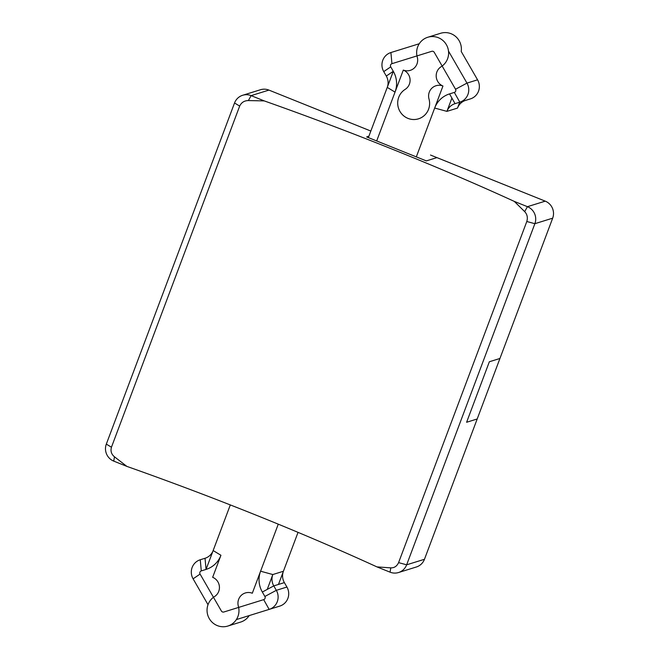<?xml version="1.0" encoding="UTF-8"?>
<svg xmlns="http://www.w3.org/2000/svg" width="659" height="659" viewBox="0 0 659 659"><rect width="100%" height="100%" fill="white"/><g stroke="black" fill="none" stroke-linecap="round" stroke-linejoin="round"><path stroke-width="0.99" d="M248.377 100.572L251.128 95.629L248.377 100.572L251.128 95.629L264.243 100.901A437.7 58.05 -159.4 0 1 514.325 201.415A437.7 58.05 -159.4 0 0 264.243 100.901L248.377 100.572C244.308 100.629 241.408 102.466 239.67 106.091C241.408 102.466 244.308 100.629 248.377 100.572L264.243 100.901L248.377 100.572C244.308 100.629 241.408 102.466 239.67 106.091L111.453 447.214C110.374 451.069 111.387 454.265 114.477 456.802L126.866 466.391L114.477 456.802C111.387 454.265 110.374 451.069 111.453 447.214L239.67 106.091L234.538 102.985L106.321 444.108A13.131 12.826 -107.3 0 0 113.752 461.119L126.866 466.391L114.477 456.802C111.387 454.265 110.374 451.069 111.453 447.214L239.67 106.091L234.538 102.985L106.321 444.108A13.131 12.826 -107.3 0 0 113.752 461.119L126.866 466.391A437.7 58.05 20.6 0 1 376.948 566.897L390.062 572.169A13.131 12.826 -107.3 0 0 406.652 564.812L534.869 223.698A13.131 12.826 -107.3 0 0 527.439 206.679L514.325 201.415L524.679 211.63L527.439 206.679L514.325 201.415L524.679 211.63L527.439 206.679L514.325 201.415L524.679 211.63L527.439 206.679A13.131 12.826 -107.3 0 1 534.869 223.698A13.131 12.826 -107.3 0 0 527.439 206.679L545.248 201.152A13.131 12.826 72.7 0 1 552.679 218.162L424.462 559.285A13.131 12.826 72.7 0 1 416.34 566.995L398.53 572.531A13.131 12.826 -107.3 0 0 406.652 564.812L534.869 223.698L552.679 218.162L499.942 358.471L489.349 361.758L466.605 422.271L477.198 418.976L424.462 559.285A13.131 12.826 72.7 0 1 416.34 566.995L398.53 572.531A13.131 12.826 -107.3 0 0 406.652 564.812L534.869 223.698L552.679 218.162L424.462 559.285A13.131 12.826 72.7 0 1 416.34 566.995L398.53 572.531A13.131 12.826 -107.3 0 1 390.062 572.169A13.131 12.826 -107.3 0 0 398.53 572.531M524.679 211.63C527.225 214.34 527.933 217.627 526.805 221.498L398.588 562.621C396.907 566.229 394.304 567.976 390.787 567.86L376.948 566.897L390.787 567.86C394.304 567.976 396.907 566.229 398.588 562.621L526.805 221.498C527.933 217.627 527.225 214.34 524.679 211.63C527.225 214.34 527.933 217.627 526.805 221.498L398.588 562.621L406.652 564.812L424.462 559.285L406.652 564.812L398.588 562.621L406.652 564.812L424.462 559.285M242.66 95.275A13.131 12.826 -107.3 0 0 234.538 102.985A13.131 12.826 -107.3 0 1 242.66 95.275L260.47 89.739A13.131 12.826 72.7 0 1 268.938 90.102A13.131 12.826 72.7 0 0 260.47 89.739A13.131 12.826 72.7 0 1 268.938 90.102L251.128 95.629A13.131 12.826 -107.3 0 0 242.66 95.275A13.131 12.826 -107.3 0 1 251.128 95.629A13.131 12.826 -107.3 0 0 234.538 102.985L106.321 444.108A13.131 12.826 -107.3 0 0 113.752 461.119L126.866 466.391A437.7 58.05 20.6 0 1 376.948 566.897L390.062 572.169L376.948 566.897A437.7 58.05 20.6 0 0 126.866 466.391M268.938 90.102L251.128 95.629L268.938 90.102L370.836 131.05M430.5 155.03L545.248 201.152A13.131 12.826 72.7 0 1 552.679 218.162A13.131 12.826 72.7 0 0 545.248 201.152L527.439 206.679L545.248 201.152L436.925 157.616L426.332 160.903L366.668 136.924L368.892 136.232L366.668 136.924L426.332 160.903L436.925 157.616L545.248 201.152M419.256 43.741L390.911 52.539A13.131 12.826 -107.3 0 0 383.744 71.609L386.298 76.032A13.131 12.826 72.7 0 1 387.245 87.392L368.373 137.616L393.299 71.304L390.738 66.864A2.191 2.142 72.7 0 1 391.932 63.684L431.744 51.32A2.191 2.142 72.7 0 1 434.24 52.325L455.534 89.245A2.191 2.142 72.7 0 1 454.331 92.425L449.562 93.899A24.07 23.518 -107.3 0 0 434.676 108.043L442.955 86.016A10.873 10.618 72.7 0 1 441.135 66.716A16.302 15.931 -107.3 0 0 427.773 37.266A16.302 15.931 -107.3 0 0 417.262 57.119A10.873 10.618 72.7 0 1 403.308 70.085L395.029 92.112A24.07 23.518 -107.3 0 0 393.291 71.287L368.373 137.616L393.299 71.304L386.298 76.032M451.909 98.084L446.917 111.371A13.131 12.826 72.7 0 1 455.031 103.661L459.809 102.178A13.131 12.826 -107.3 0 0 466.976 83.108L448.441 50.982M455.031 103.661L449.562 93.899M236.359 619.575L269.152 609.394A13.131 12.826 -107.3 0 0 269.16 609.394L236.359 619.575L269.152 609.394A13.131 12.826 -107.3 0 0 269.16 609.394A13.131 12.826 -107.3 0 0 276.327 590.324L273.773 585.9A13.131 12.826 72.7 0 1 272.818 574.541L260.585 571.213L278.271 524.16L260.585 571.213A24.07 23.518 -107.3 0 0 262.331 592.037L264.877 596.461A2.191 2.142 72.7 0 1 263.682 599.641L223.871 611.997A2.191 2.142 72.7 0 1 221.375 610.992L200.089 574.08A2.191 2.142 72.7 0 1 201.283 570.9L206.053 569.417A24.07 23.518 -107.3 0 0 220.938 555.273L212.659 577.3A10.873 10.618 72.7 0 1 214.488 596.609A16.302 15.931 -107.3 0 0 227.841 626.05A16.302 15.931 -107.3 0 0 238.352 606.198A10.873 10.618 72.7 0 1 252.306 593.232L260.585 571.213A24.07 23.518 -107.3 0 0 262.331 592.037L264.877 596.461A2.191 2.142 72.7 0 1 263.682 599.641L223.871 611.997A2.191 2.142 72.7 0 1 221.375 610.992L200.089 574.08A2.191 2.142 72.7 0 1 201.283 570.9L206.053 569.417A24.07 23.518 -107.3 0 0 220.938 555.273L213.154 550.562A13.131 12.826 72.7 0 1 205.04 558.272L200.262 559.755A13.131 12.826 -107.3 0 0 193.095 578.824L208.013 604.69M262.331 592.037L273.773 585.9L284.367 582.614L273.773 585.9L262.331 592.037L273.773 585.9L284.367 582.614L286.92 587.037A13.131 12.826 -107.3 0 1 279.754 606.107A13.131 12.826 -107.3 0 0 286.92 587.037A13.131 12.826 -107.3 0 1 279.754 606.107L269.16 609.394A13.131 12.826 -107.3 0 0 276.327 590.324L273.773 585.9A13.131 12.826 72.7 0 1 272.818 574.541L260.585 571.213A24.07 23.518 -107.3 0 0 262.331 592.037L264.877 596.461A2.191 2.142 72.7 0 1 263.682 599.641L269.152 609.394A13.131 12.826 -107.3 0 0 269.16 609.394A13.131 12.826 -107.3 0 0 276.327 590.324L273.773 585.9A13.131 12.826 72.7 0 1 272.818 574.541L267.233 589.41M205.031 558.272L206.053 569.417L205.031 558.272L206.053 569.417L230.312 504.926L213.154 550.562A13.131 12.826 72.7 0 1 205.04 558.272A13.131 12.826 72.7 0 1 205.031 558.272L200.262 559.755A13.131 12.826 -107.3 0 0 193.095 578.824L200.089 574.08A2.191 2.142 72.7 0 1 201.283 570.9L206.053 569.417A24.07 23.518 -107.3 0 0 220.938 555.273L213.154 550.562A13.131 12.826 72.7 0 1 205.04 558.272A13.131 12.826 72.7 0 1 205.031 558.272L200.262 559.755A13.131 12.826 -107.3 0 0 193.095 578.824L200.089 574.08L193.095 578.824M391.932 63.684L390.911 52.539L401.512 49.252A13.131 12.826 -107.3 0 0 401.504 49.252A13.131 12.826 -107.3 0 0 401.306 49.31M454.331 92.425L459.809 102.178L470.402 98.891A13.131 12.826 -107.3 0 0 477.569 79.821L461.218 51.468A16.302 15.931 -107.3 0 0 440.599 33.288L427.773 37.266M434.676 108.043L446.917 111.371L457.511 108.084A13.131 12.826 72.7 0 1 465.493 100.415M457.511 108.084L459.718 102.211M278.46 584.451L283.419 571.254A13.131 12.826 72.7 0 0 284.367 582.614A13.131 12.826 72.7 0 1 283.419 571.254L298.033 532.365L283.419 571.254L272.818 574.541L260.585 571.213M264.243 100.901A437.7 58.05 -159.4 0 1 514.325 201.415M376.948 566.897L390.787 567.86C394.304 567.976 396.907 566.229 398.588 562.621M376.676 140.952L403.308 70.085A10.873 10.618 -107.3 0 1 405.137 89.393A10.873 10.618 -107.3 0 0 403.308 70.085L376.676 140.952M442.955 86.016L416.315 156.883L442.955 86.016A10.873 10.618 -107.3 0 0 429.001 98.982A16.302 15.931 72.7 0 1 399.181 109.929A16.302 15.931 72.7 0 1 405.137 89.393A16.302 15.931 72.7 0 0 418.49 118.834A16.302 15.931 72.7 0 0 429.001 98.982A10.873 10.618 -107.3 0 1 442.955 86.016M227.841 626.05L240.667 622.071A16.302 15.931 -107.3 0 0 249.176 615.597M263.682 599.641L269.152 609.394L279.754 606.107L269.16 609.394L263.682 599.641L223.871 611.997A2.191 2.142 72.7 0 1 221.375 610.992L200.089 574.08M284.367 582.614A13.131 12.826 72.7 0 1 283.419 571.254L272.818 574.541L283.419 571.254M111.453 447.214L106.321 444.108M113.752 461.119L114.477 456.802M390.787 567.86L390.062 572.169M526.805 221.498L534.869 223.698L526.805 221.498L534.869 223.698L552.679 218.162M383.744 71.609L390.738 66.864M455.534 89.245L466.976 83.108L477.569 79.821M264.877 596.461L276.327 590.324L264.877 596.461L276.327 590.324L286.92 587.037M201.283 570.9L200.262 559.755L205.171 558.231L200.262 559.755L201.283 570.9L200.262 559.755L205.171 558.231L200.262 559.755M395.029 92.112L387.245 87.392M239.67 106.091L234.538 102.985M213.154 550.562L220.938 555.273M401.504 49.252L390.911 52.539M470.402 98.891L459.809 102.178"/></g></svg>
